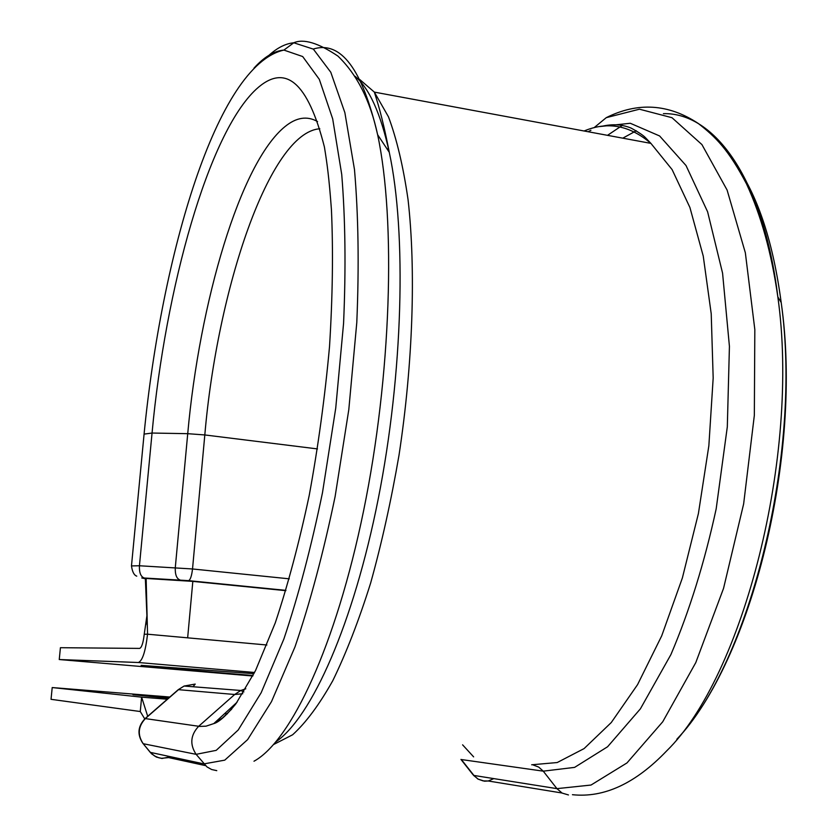 <?xml version="1.0" encoding="UTF-8"?>
<svg xmlns="http://www.w3.org/2000/svg" width="837" height="837" viewBox="0 0 837 837"><rect width="100%" height="100%" fill="white"/><g stroke="black" fill="none" stroke-linecap="round" stroke-linejoin="round"><path stroke-width="1.26" d="M235.804 703.938L235.249 703.896M168.446 698.225L133.01 694.71L169.492 697.315M253.056 675.501C198.515 671.065 142.562 666.011 141.15 665.342L253.977 673.68M192.824 581.38L187.655 637.836L147.553 634.205C145.502 651.521 142.426 660.958 138.325 662.506L59.249 659.535L60.421 647.702L139.653 648.403C141.704 647.576 143.232 642.858 144.246 634.268L147.553 634.205L146.14 578.461L192.824 581.38L285.815 590.66M59.249 659.535L252.795 676.014M144.246 634.268L146.914 615.708L145.345 578.482M146.088 623.335L145.847 624.758M145.376 578.451L146.14 578.461M234.109 704.932L234.988 705.005M144.738 718.899L140.271 711.534L51.036 699.324L52.208 687.554L169.817 697.033M224.703 713.574L227.465 713.794M140.271 711.534L141.62 697.158L167.316 699.219M52.208 687.554L141.62 697.158L147.71 716.305M136.755 576.149C134.066 575.218 132.309 571.807 131.482 565.927L139.434 565.76C139.151 572.634 140.762 576.724 144.278 578.011L141.767 577.969L145.345 578.754M216.773 770.647L211.604 769.506L206.969 766.901L196.12 754.336L143.19 743.706L151.57 753.802L156.373 757.066L161.98 758.479L170.675 756.753M460.957 759.431L472.842 774.497L477.917 779.048L484.518 781.203L488.201 780.984L493.83 778.609M131.482 565.843L144.079 434.11L152.052 433.043L139.434 565.76L192.52 568.972L289.288 578.827M354.993 76.24C369.337 88.283 380.762 113.633 389.268 152.282C406.688 232.927 403.131 373.574 378.23 498.946C353.34 624.454 311.626 717.047 276.022 741.76M313.268 49.059C340.858 40.469 362.306 69.021 377.633 134.726C396.047 221.209 391.329 375.677 363.593 510.79C335.878 646.101 290.805 741.237 253.988 761.22M622.78 138.168L636.287 130.75M737.01 166.49C758.563 197.919 773.283 243.264 781.193 302.534L781.193 302.534C802.568 453.8 749.743 663.375 676.819 739.28M663.417 113.654C714.411 112.367 763.459 178.71 777.835 296.884C800.287 455.715 743.005 676.463 666.629 750.935C635.534 783.453 604.147 798.038 572.445 794.7M231.723 709.085L222.6 717.895L213.759 723.607C218.875 722.247 226.283 715.614 235.982 703.687L255.557 670.5L275.268 622.874C287.959 584.76 299.28 542.271 309.219 495.41C318.123 447 324.892 397.408 329.516 346.633C332.634 296.643 333.272 250.985 331.431 209.668C329.108 177.915 327.047 163.1 324.4 146.946C307.901 81.963 285.208 62.691 256.31 89.14C208.382 133.365 165.402 288.441 152.052 433.043L187.729 433.681C199.447 302.722 240.083 163.236 284.894 126.68C296.308 117.337 307.189 115.642 317.558 121.595M187.655 637.836L266.877 645.003M138.325 662.506L254.584 672.477M285.898 590.367L188.607 580.648L144.278 578.011M253.977 68.132C264.094 56.968 274.076 50.952 283.91 50.084L302.68 56.539L319.305 79.327L332.687 118.875L341.726 174.452C345.346 218.813 345.963 268.457 343.568 323.375L335.731 408.174L322.486 492.648C311.259 547.032 298.38 595.85 283.837 639.091L261.186 692.701L238.221 729.99L216.208 750.35L196.12 754.336C189.633 744.428 190.48 735.085 198.662 726.286L234.684 694.49L178.501 689.667L145.565 718.376C138.084 726.307 137.289 734.75 143.19 743.706L150.252 752.358L203.893 763.899L224.745 760.153L247.626 739.615L271.491 701.636L295.022 646.802C310.129 602.483 323.5 552.389 335.124 496.508L348.799 409.67L356.792 322.496C359.167 266.03 358.393 215.057 354.48 169.545L344.865 112.629L330.782 72.254L313.362 49.132L293.777 42.781C303.59 38.502 318.29 42.917 337.866 56.048C357.012 74.42 370.268 100.649 377.633 134.726L389.268 152.282C381.818 113.79 376.796 100.409 374.348 92.112L388.473 116.835C396.738 138.911 403.277 166.542 408.069 199.74C416.01 270.142 412.986 363.31 399.029 455.087C391.214 500.463 381.745 543.161 370.603 583.169C358.759 620.782 346.141 653.299 332.77 680.722C319.242 704.775 305.861 722.802 292.615 734.781L273.668 744.48M237.038 702.253L213.759 723.607L206.038 726.171L199.687 726.422L145.104 718.564M193.023 686.748L195.209 684.08L184.098 686.047L177.999 689.897M242.761 693.737L234.684 694.49L240.794 690.483L245.775 688.799M568.459 794.951L562.119 793.078L556.929 788.642L473.92 775.449L461.375 759.546L543.255 771.159L538.704 767.079L533.138 764.966M594.061 127.705L606.26 117.661L639.447 109.197L671.985 117.703L701.919 144.571L727.102 190.051L745.348 252.795L754.828 329.569L754.336 415.382L743.643 503.905L723.545 588.38L695.788 662.601L662.737 721.766L626.986 762.925L591.027 785.043L556.929 788.642L543.255 771.159L574.601 767.383L607.589 746.75L640.399 708.834L670.897 654.597C689.437 611.052 704.534 562.474 716.179 508.865L727.311 426.839L729.425 346.382L722.572 273.144L707.61 211.792L686.016 165.527L659.608 135.96L630.292 123.269L599.815 126.544M180.028 579.978C176.586 578.681 175.006 574.559 175.289 567.622L187.729 433.681L204.814 434.947C217.275 288.943 269.64 132.319 319.807 128.772M188.607 580.648C190.407 579.769 191.704 575.877 192.52 568.972L204.814 434.947L317.474 448.914M607.516 135.332L622.32 125.393M588.087 131.733L590.912 130.29M584.111 130.99C607.474 121.166 629.738 125.299 650.904 143.378L672.111 169.597L689.908 207.471L703.247 256.101L711.22 313.781L713.176 378.021L708.855 445.755L698.403 513.552L682.375 577.959L661.711 635.838L637.574 684.624L611.272 722.54L584.09 748.592L557.212 762.538L531.652 764.788M356.049 77.956L357.451 78.5M359.91 79.661L374.348 92.112L650.904 143.378L645.641 137.875C643.663 135.615 638.809 132.351 631.088 128.082C622.247 124.451 612.674 123.824 602.347 126.209M266.574 57.565C275.771 48.556 284.831 43.639 293.777 42.781L283.91 50.084C216.699 65.014 161.604 255.264 144.09 433.943M243.86 691.969L240.794 690.483L184.098 686.047L178.25 689.688L145.324 718.376C137.833 726.097 136.986 734.373 142.782 743.214L143.19 743.706M205.452 765.604L168.655 757.59L161.635 758.301L158.852 757.788L154.542 755.957L150.252 752.358M561.962 792.995L488.201 780.984L483.116 780.9L478.209 779.163L473.501 775.334M676.903 739.176C751.124 660.937 803.196 454.889 781.193 302.534L777.835 296.884C771.568 253.192 761.115 215.527 746.51 183.878C728.525 149.781 715.959 137.163 698.11 123.353C668.365 103.798 637.752 101.905 606.26 117.661M386.924 148.756L388.682 149.07M462.599 744.836L473.627 756.868"/></g></svg>
